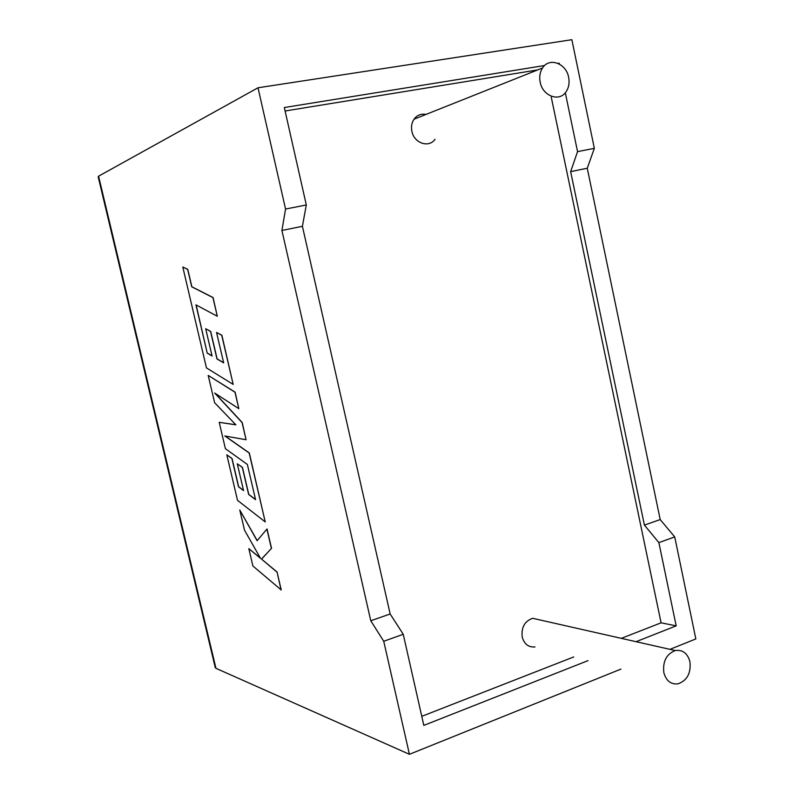 <?xml version="1.0" encoding="UTF-8"?>
<svg xmlns="http://www.w3.org/2000/svg" width="794" height="794" viewBox="0 0 794 794"><rect width="100%" height="100%" fill="white"/><g stroke="black" fill="none" stroke-linecap="round" stroke-linejoin="round"><path stroke-width="1.19" d="M540.178 82.119C539.156 76.77 539.94 72.055 542.52 67.986C549.18 56.999 566.261 63.272 568.633 77.355C569.685 82.933 568.802 87.787 565.983 91.896C559.244 102.237 542.62 96.084 540.178 82.119M426.011 114.425C421.078 113.522 417.078 115.11 414.021 119.199C411.699 122.723 410.994 126.762 411.897 131.328C414.061 143.218 428.959 148.25 435.033 139.287M689.946 661.789C687.564 653.264 682.661 649.512 675.247 650.554C666.464 654.058 662.653 661.382 663.814 672.528C666.106 680.776 670.811 684.557 677.927 683.862C687.078 680.617 691.088 673.262 689.946 661.789M541.2 620.223L532.625 618.288C524.645 621.196 521.172 627.449 522.204 637.036C524.268 644.142 528.526 647.447 534.987 646.941M669.957 649.353L695.832 638.932L674.731 536.933L660.201 519.584L587.262 168.239L594.339 148.329L577.556 151.624L565.308 92.759M594.339 148.329L571.859 39.7L258.01 87.777L98.585 176.189L98.466 177.935M544.615 65.515L284.312 107.537L306.305 204.961L285.552 209.05L258.01 87.777M559.343 64.046L559.155 63.173L557.944 63.361M98.585 176.189L215.958 668.33L409.416 754.3L383.74 641.274L370.778 620.759L281.91 230.468L285.552 209.05M588.017 660.638L423.817 725.388L403.243 634.277L390.152 613.98L302.405 226.3L306.305 204.961M621.315 638.356L661.084 622.814L676.18 625.861L658.871 542.62L644.41 525.102L570.648 171.623L577.556 151.624M558.291 63.51L559.155 63.173M661.084 622.814L551.274 97.215M421.773 716.337L573.734 656.946M537.756 69.892L285.086 110.991M674.731 536.933L658.871 542.62M636.054 641.691L676.18 625.861M403.243 634.277L383.74 641.274M409.416 754.3L620.878 669.124M660.201 519.584L644.41 525.102M587.262 168.239L570.648 171.623M390.152 613.98L370.778 620.759M302.405 226.3L281.91 230.468M215.958 668.33L214.906 666.116M239.768 509.996L244.502 530.154L260.531 558.371L248.83 548.644L252.899 565.993L281.235 589.982L277.046 571.998L261.544 559.115L271.528 548.317L267.022 528.983L257.087 540.704L239.768 509.996L257.187 540.585M281.096 590.021L277.046 571.998M276.908 572.047L261.544 559.115M261.405 559.155L271.528 548.317M271.389 548.366L266.883 529.022M260.363 558.073L248.83 548.644M219.213 422.329L225.397 448.689L247.361 464.45L255.579 499.674L248.641 494.444L242.329 467.438L237.287 463.795L243.56 490.613L238.508 486.752L231.878 458.466L226.836 454.853L237.505 500.329L265.226 521.916L249.157 452.987L224.821 435.975L246.071 439.747L242.071 422.567L214.668 393.04L238.825 408.662L234.994 392.216L208.207 375.413L214.608 402.717L235.897 424.84L219.213 422.329L235.828 424.76M208.207 375.413L235.143 392.176L238.825 408.662M255.539 499.486L248.78 494.404L242.468 467.398L237.287 463.795M243.52 490.434L238.647 486.712L232.027 458.436L226.836 454.853M265.226 521.916L249.306 452.947L225.089 436.025M246.071 439.747L242.22 422.527L215.105 393.318M207.194 353.082L195.959 304.876L217.288 316.24L212.941 297.591L191.721 286.793L187.642 269.374L182.789 267.012L206.45 367.89L233.178 384.415L221.725 335.276L216.554 332.438L223.66 362.868L216.96 358.908L210.539 331.435L205.686 328.726L212.067 356.01L207.194 353.082L196.138 304.965M217.288 316.24L213.09 297.552L191.87 286.763L187.791 269.345L182.789 267.012M233.178 384.415L221.873 335.237L216.554 332.438M223.62 362.719L217.109 358.868L210.688 331.406L205.686 328.726M212.028 355.871L207.333 353.042M542.52 67.986L414.021 119.199M675.247 650.554L532.625 618.288M98.178 176.764L215.273 667.655"/></g></svg>

